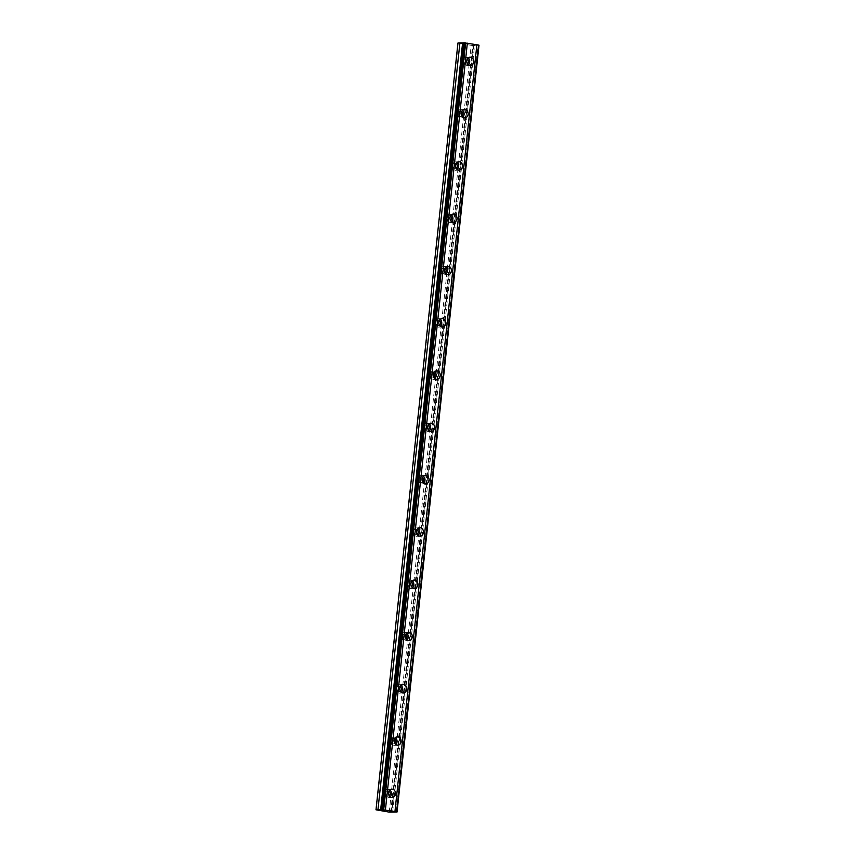<?xml version="1.0" encoding="UTF-8"?>
<svg xmlns="http://www.w3.org/2000/svg" width="855" height="855" viewBox="0 0 855 855"><rect width="100%" height="100%" fill="white"/><g stroke="black" fill="none" stroke-linecap="round" stroke-linejoin="round"><path stroke-width="0.64" stroke-dasharray="4.28 3.21" d="M389.175 795.727A2.64 2.223 -92.2 0 1 385.776 793.119A2.64 2.223 -92.2 0 1 389.004 791.164M386.845 793.985A2.64 2.223 -92.2 0 1 382.442 793.248A2.64 2.223 -92.2 0 1 386.845 793.985M467.407 63.783A2.64 2.223 -92.2 0 1 463.998 61.175A2.64 2.223 -92.2 0 1 467.225 59.219M465.067 62.041A2.64 2.223 -92.2 0 1 460.663 61.304A2.64 2.223 -92.2 0 1 465.067 62.041M461.818 116.056A2.64 2.223 -92.2 0 1 458.408 113.459A2.64 2.223 -92.2 0 1 461.636 111.503M459.477 114.314A2.64 2.223 -92.2 0 1 455.074 113.587A2.64 2.223 -92.2 0 1 459.477 114.314M456.228 168.339A2.64 2.223 -92.2 0 1 452.829 165.742A2.64 2.223 -92.2 0 1 456.057 163.786M453.887 166.597A2.64 2.223 -92.2 0 1 449.484 165.87A2.64 2.223 -92.2 0 1 453.887 166.597M450.638 220.622A2.64 2.223 -92.2 0 1 447.24 218.014A2.64 2.223 -92.2 0 1 450.467 216.059M448.298 218.88A2.64 2.223 -92.2 0 1 443.895 218.143A2.64 2.223 -92.2 0 1 448.298 218.88M445.049 272.905A2.64 2.223 -92.2 0 1 441.65 270.298A2.64 2.223 -92.2 0 1 444.878 268.342M442.719 271.163A2.64 2.223 -92.2 0 1 438.316 270.426A2.64 2.223 -92.2 0 1 442.719 271.163M439.47 325.189A2.64 2.223 -92.2 0 1 436.061 322.581A2.64 2.223 -92.2 0 1 439.288 320.625M437.129 323.447A2.64 2.223 -92.2 0 1 432.726 322.709A2.64 2.223 -92.2 0 1 437.129 323.447M433.88 377.472A2.64 2.223 -92.2 0 1 430.471 374.864A2.64 2.223 -92.2 0 1 433.699 372.908M431.54 375.73A2.64 2.223 -92.2 0 1 427.137 374.992A2.64 2.223 -92.2 0 1 431.54 375.73M428.291 429.755A2.64 2.223 -92.2 0 1 424.892 427.147A2.64 2.223 -92.2 0 1 428.12 425.192M425.95 428.013A2.64 2.223 -92.2 0 1 421.547 427.276A2.64 2.223 -92.2 0 1 425.95 428.013M422.701 482.038A2.64 2.223 -92.2 0 1 419.303 479.431A2.64 2.223 -92.2 0 1 422.53 477.475M420.361 480.296A2.64 2.223 -92.2 0 1 415.958 479.559A2.64 2.223 -92.2 0 1 420.361 480.296M417.112 534.322A2.64 2.223 -92.2 0 1 413.713 531.714A2.64 2.223 -92.2 0 1 416.941 529.758M414.782 532.58A2.64 2.223 -92.2 0 1 410.379 531.842A2.64 2.223 -92.2 0 1 414.782 532.58M411.533 586.605A2.64 2.223 -92.2 0 1 408.124 583.997A2.64 2.223 -92.2 0 1 411.351 582.041M409.192 584.863A2.64 2.223 -92.2 0 1 404.789 584.125A2.64 2.223 -92.2 0 1 409.192 584.863M405.943 638.888A2.64 2.223 -92.2 0 1 402.534 636.28A2.64 2.223 -92.2 0 1 405.762 634.325M403.603 637.135A2.64 2.223 -92.2 0 1 399.2 636.409A2.64 2.223 -92.2 0 1 403.603 637.135M400.354 691.161A2.64 2.223 -92.2 0 1 396.955 688.564A2.64 2.223 -92.2 0 1 400.183 686.608M398.013 689.419A2.64 2.223 -92.2 0 1 393.61 688.692A2.64 2.223 -92.2 0 1 398.013 689.419M394.764 743.444A2.64 2.223 -92.2 0 1 391.366 740.847A2.64 2.223 -92.2 0 1 394.593 738.88M392.424 741.702A2.64 2.223 -92.2 0 1 388.02 740.975A2.64 2.223 -92.2 0 1 392.424 741.702M389.869 789.999A4.179 3.516 87.8 0 0 387.817 789.315A4.179 3.516 87.8 0 0 384.494 792.906A4.179 3.516 87.8 0 0 388.138 797.672A4.179 3.516 87.8 0 0 390.137 796.828M468.102 58.055A4.179 3.516 87.8 0 0 466.039 57.36A4.179 3.516 87.8 0 0 462.715 60.962A4.179 3.516 87.8 0 0 466.36 65.717A4.179 3.516 87.8 0 0 468.358 64.873M462.512 110.338A4.179 3.516 87.8 0 0 460.45 109.643A4.179 3.516 87.8 0 0 457.126 113.245A4.179 3.516 87.8 0 0 460.77 118.001A4.179 3.516 87.8 0 0 462.769 117.156M456.923 162.621A4.179 3.516 87.8 0 0 454.871 161.926A4.179 3.516 87.8 0 0 451.536 165.528A4.179 3.516 87.8 0 0 455.191 170.284A4.179 3.516 87.8 0 0 457.19 169.44M451.333 214.894A4.179 3.516 87.8 0 0 449.281 214.21A4.179 3.516 87.8 0 0 445.957 217.801A4.179 3.516 87.8 0 0 449.602 222.567A4.179 3.516 87.8 0 0 451.6 221.723M445.744 267.177A4.179 3.516 87.8 0 0 443.692 266.493A4.179 3.516 87.8 0 0 440.368 270.084A4.179 3.516 87.8 0 0 444.012 274.85A4.179 3.516 87.8 0 0 446.011 274.006M440.165 319.46A4.179 3.516 87.8 0 0 438.102 318.776A4.179 3.516 87.8 0 0 434.778 322.367A4.179 3.516 87.8 0 0 438.423 327.134A4.179 3.516 87.8 0 0 440.421 326.279M434.575 371.743A4.179 3.516 87.8 0 0 432.512 371.059A4.179 3.516 87.8 0 0 429.189 374.65A4.179 3.516 87.8 0 0 432.833 379.406A4.179 3.516 87.8 0 0 434.832 378.562M428.986 424.027A4.179 3.516 87.8 0 0 426.934 423.343A4.179 3.516 87.8 0 0 423.599 426.934A4.179 3.516 87.8 0 0 427.254 431.69A4.179 3.516 87.8 0 0 429.253 430.845M423.396 476.31A4.179 3.516 87.8 0 0 421.344 475.615A4.179 3.516 87.8 0 0 418.02 479.217A4.179 3.516 87.8 0 0 421.665 483.973A4.179 3.516 87.8 0 0 423.663 483.128M417.806 528.593A4.179 3.516 87.8 0 0 415.754 527.898A4.179 3.516 87.8 0 0 412.431 531.5A4.179 3.516 87.8 0 0 416.075 536.256A4.179 3.516 87.8 0 0 418.074 535.412M412.228 580.876A4.179 3.516 87.8 0 0 410.165 580.182A4.179 3.516 87.8 0 0 406.841 583.783A4.179 3.516 87.8 0 0 410.486 588.539A4.179 3.516 87.8 0 0 412.484 587.695M406.638 633.16A4.179 3.516 87.8 0 0 404.575 632.465A4.179 3.516 87.8 0 0 401.252 636.067A4.179 3.516 87.8 0 0 404.896 640.823A4.179 3.516 87.8 0 0 406.895 639.978M401.048 685.443A4.179 3.516 87.8 0 0 398.996 684.748A4.179 3.516 87.8 0 0 395.673 688.35A4.179 3.516 87.8 0 0 399.317 693.106A4.179 3.516 87.8 0 0 401.316 692.261M395.459 737.726A4.179 3.516 87.8 0 0 393.407 737.031A4.179 3.516 87.8 0 0 390.083 740.622A4.179 3.516 87.8 0 0 393.728 745.389A4.179 3.516 87.8 0 0 395.726 744.545M479.003 45.197L471.201 45.326L458.248 43.156L376.307 809.963M389.249 812.122L471.201 45.326M390.682 812.25L472.623 45.443M392.669 811.801L474.578 45.368M394.914 811.94L476.866 45.133M396.057 812.004L478.009 45.197M396.453 812.026L478.405 45.219M473.755 44.952L391.804 811.758M391.419 811.748L473.36 45.016M384.739 796.262L388.085 796.133M462.961 64.307L466.306 64.178M457.372 116.59L460.717 116.462M451.793 168.873L455.127 168.745M446.203 221.156L449.538 221.028M440.614 273.44L443.948 273.311M435.024 325.723L438.369 325.595M429.434 377.996L432.78 377.867M423.856 430.279L427.19 430.151M418.266 482.562L421.601 482.434M412.676 534.845L416.022 534.717M407.087 587.129L410.432 587M401.508 639.412L404.843 639.284M395.918 691.695L399.253 691.567M390.329 743.978L393.663 743.85M388.138 797.672L392.189 797.512M466.36 65.717L470.421 65.557M460.77 118.001L464.831 117.84M455.191 170.284L459.242 170.124M449.602 222.567L453.652 222.407M444.012 274.85L448.063 274.69M438.423 327.134L442.484 326.973M432.833 379.406L436.894 379.257M427.254 431.69L431.305 431.54M421.665 483.973L425.715 483.823M416.075 536.256L420.126 536.106M410.486 588.539L414.547 588.39M404.896 640.823L408.957 640.662M399.317 693.106L403.368 692.945M393.728 745.389L397.778 745.229M384.536 790.982L387.881 790.854M462.758 59.027L466.103 58.899M457.179 111.31L460.514 111.182M451.59 163.594L454.924 163.465M446 215.877L449.335 215.749M440.411 268.16L443.756 268.032M434.821 320.443L438.166 320.315M429.242 372.727L432.577 372.598M423.653 425.01L426.987 424.882M418.063 477.282L421.397 477.165M412.473 529.566L415.819 529.437M406.884 581.849L410.229 581.721M401.305 634.132L404.639 634.004M395.715 686.415L399.05 686.287M390.126 738.699L393.46 738.57M387.817 789.315L391.868 789.154M466.039 57.36L470.1 57.21M460.45 109.643L464.511 109.493M454.871 161.926L458.921 161.777M449.281 214.21L453.332 214.049M443.692 266.493L447.742 266.332M438.102 318.776L442.163 318.616M432.512 371.059L436.574 370.899M426.934 423.343L430.984 423.182M421.344 475.615L425.395 475.466M415.754 527.898L419.805 527.749M410.165 580.182L414.226 580.032M404.575 632.465L408.637 632.315M398.996 684.748L403.047 684.598M393.407 737.031L397.457 736.871M381.875 809.685L463.827 42.878M391.323 811.78L473.264 44.973"/><path stroke-width="1.28" d="M389.004 791.164A2.64 2.223 -92.2 0 1 389.175 795.727M467.225 59.219A2.64 2.223 -92.2 0 1 467.407 63.783M461.636 111.503A2.64 2.223 -92.2 0 1 461.818 116.056M456.057 163.786A2.64 2.223 -92.2 0 1 456.228 168.339M450.467 216.059A2.64 2.223 -92.2 0 1 450.638 220.622M444.878 268.342A2.64 2.223 -92.2 0 1 445.049 272.905M439.288 320.625A2.64 2.223 -92.2 0 1 439.47 325.189M433.699 372.908A2.64 2.223 -92.2 0 1 433.88 377.472M428.12 425.192A2.64 2.223 -92.2 0 1 428.291 429.755M422.53 477.475A2.64 2.223 -92.2 0 1 422.701 482.038M416.941 529.758A2.64 2.223 -92.2 0 1 417.112 534.322M411.351 582.041A2.64 2.223 -92.2 0 1 411.533 586.605M405.762 634.325A2.64 2.223 -92.2 0 1 405.943 638.888M400.183 686.608A2.64 2.223 -92.2 0 1 400.354 691.161M394.593 738.88A2.64 2.223 -92.2 0 1 394.764 743.444M388.544 792.756A4.179 3.516 87.8 0 0 392.189 797.512A4.179 3.516 87.8 0 0 395.523 793.921A4.179 3.516 87.8 0 0 391.868 789.154A4.179 3.516 87.8 0 0 388.544 792.756M390.137 796.828A4.179 3.516 87.8 0 0 391.462 794.071A4.179 3.516 87.8 0 0 389.869 789.999M466.766 60.801A4.179 3.516 87.8 0 0 470.421 65.557A4.179 3.516 87.8 0 0 473.745 61.966A4.179 3.516 87.8 0 0 470.1 57.21A4.179 3.516 87.8 0 0 466.766 60.801M468.358 64.873A4.179 3.516 87.8 0 0 469.684 62.126A4.179 3.516 87.8 0 0 468.102 58.055M461.187 113.084A4.179 3.516 87.8 0 0 464.831 117.84A4.179 3.516 87.8 0 0 468.155 114.249A4.179 3.516 87.8 0 0 464.511 109.493A4.179 3.516 87.8 0 0 461.187 113.084M462.769 117.156A4.179 3.516 87.8 0 0 464.105 114.399A4.179 3.516 87.8 0 0 462.512 110.338M455.597 165.368A4.179 3.516 87.8 0 0 459.242 170.124A4.179 3.516 87.8 0 0 462.566 166.533A4.179 3.516 87.8 0 0 458.921 161.777A4.179 3.516 87.8 0 0 455.597 165.368M457.19 169.44A4.179 3.516 87.8 0 0 458.515 166.682A4.179 3.516 87.8 0 0 456.923 162.621M450.008 217.651A4.179 3.516 87.8 0 0 453.652 222.407A4.179 3.516 87.8 0 0 456.976 218.816A4.179 3.516 87.8 0 0 453.332 214.049A4.179 3.516 87.8 0 0 450.008 217.651M451.6 221.723A4.179 3.516 87.8 0 0 452.926 218.966A4.179 3.516 87.8 0 0 451.333 214.894M444.418 269.934A4.179 3.516 87.8 0 0 448.063 274.69A4.179 3.516 87.8 0 0 451.387 271.099A4.179 3.516 87.8 0 0 447.742 266.332A4.179 3.516 87.8 0 0 444.418 269.934M446.011 274.006A4.179 3.516 87.8 0 0 447.336 271.249A4.179 3.516 87.8 0 0 445.744 267.177M438.829 322.217A4.179 3.516 87.8 0 0 442.484 326.973A4.179 3.516 87.8 0 0 445.808 323.382A4.179 3.516 87.8 0 0 442.163 318.616A4.179 3.516 87.8 0 0 438.829 322.217M440.421 326.279A4.179 3.516 87.8 0 0 441.746 323.532A4.179 3.516 87.8 0 0 440.165 319.46M433.25 374.501A4.179 3.516 87.8 0 0 436.894 379.257A4.179 3.516 87.8 0 0 440.218 375.655A4.179 3.516 87.8 0 0 436.574 370.899A4.179 3.516 87.8 0 0 433.25 374.501M434.832 378.562A4.179 3.516 87.8 0 0 436.168 375.815A4.179 3.516 87.8 0 0 434.575 371.743M427.66 426.773A4.179 3.516 87.8 0 0 431.305 431.54A4.179 3.516 87.8 0 0 434.629 427.938A4.179 3.516 87.8 0 0 430.984 423.182A4.179 3.516 87.8 0 0 427.66 426.773M429.253 430.845A4.179 3.516 87.8 0 0 430.578 428.099A4.179 3.516 87.8 0 0 428.986 424.027M422.071 479.057A4.179 3.516 87.8 0 0 425.715 483.823A4.179 3.516 87.8 0 0 429.039 480.221A4.179 3.516 87.8 0 0 425.395 475.466A4.179 3.516 87.8 0 0 422.071 479.057M423.663 483.128A4.179 3.516 87.8 0 0 424.988 480.382A4.179 3.516 87.8 0 0 423.396 476.31M416.481 531.34A4.179 3.516 87.8 0 0 420.126 536.106A4.179 3.516 87.8 0 0 423.46 532.505A4.179 3.516 87.8 0 0 419.805 527.749A4.179 3.516 87.8 0 0 416.481 531.34M418.074 535.412A4.179 3.516 87.8 0 0 419.399 532.665A4.179 3.516 87.8 0 0 417.806 528.593M410.892 583.623A4.179 3.516 87.8 0 0 414.547 588.39A4.179 3.516 87.8 0 0 417.871 584.788A4.179 3.516 87.8 0 0 414.226 580.032A4.179 3.516 87.8 0 0 410.892 583.623M412.484 587.695A4.179 3.516 87.8 0 0 413.809 584.948A4.179 3.516 87.8 0 0 412.228 580.876M405.313 635.906A4.179 3.516 87.8 0 0 408.957 640.662A4.179 3.516 87.8 0 0 412.281 637.071A4.179 3.516 87.8 0 0 408.637 632.315A4.179 3.516 87.8 0 0 405.313 635.906M406.895 639.978A4.179 3.516 87.8 0 0 408.23 637.232A4.179 3.516 87.8 0 0 406.638 633.16M399.723 688.19A4.179 3.516 87.8 0 0 403.368 692.945A4.179 3.516 87.8 0 0 406.691 689.354A4.179 3.516 87.8 0 0 403.047 684.598A4.179 3.516 87.8 0 0 399.723 688.19M401.316 692.261A4.179 3.516 87.8 0 0 402.641 689.504A4.179 3.516 87.8 0 0 401.048 685.443M394.134 740.473A4.179 3.516 87.8 0 0 397.778 745.229A4.179 3.516 87.8 0 0 401.102 741.638A4.179 3.516 87.8 0 0 397.457 736.871A4.179 3.516 87.8 0 0 394.134 740.473M395.726 744.545A4.179 3.516 87.8 0 0 397.051 741.787A4.179 3.516 87.8 0 0 395.459 737.726M375.997 809.803L377.953 809.728L459.905 42.921L457.949 42.996L375.997 809.803L389.249 812.122L397.051 812.004L394.946 811.555L476.887 44.749L479.003 45.197L397.051 812.004M381.779 809.578L463.731 42.771L381.779 809.578L394.946 811.555M381.757 809.621L377.953 809.728M459.905 42.921L463.699 42.921M463.731 42.771L476.887 44.749M478.576 45.037L396.624 811.844M385.402 809.963L467.343 43.156M383.713 809.685L465.665 42.878M463.645 42.921L381.704 809.728M478.747 45.069L396.805 811.865M383.532 809.653L465.483 42.846M382.377 809.557L464.318 42.75M381.544 810.038L463.485 43.231M462.566 43.22L380.625 810.016"/></g></svg>
